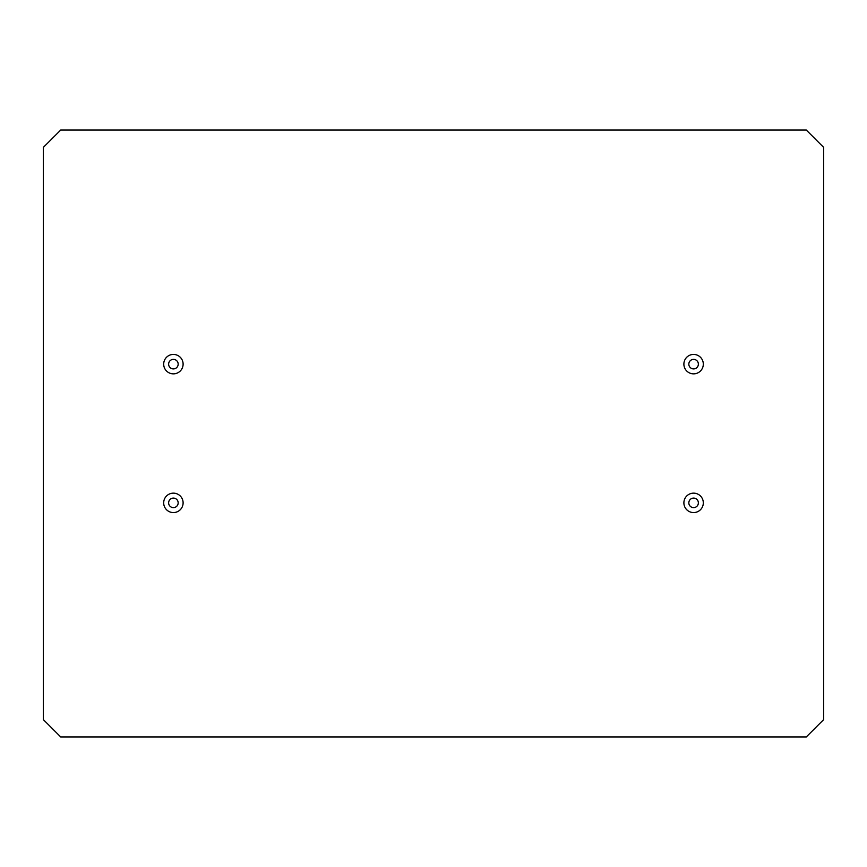 <?xml version="1.0" encoding="UTF-8"?>
<svg xmlns="http://www.w3.org/2000/svg" width="867" height="867" viewBox="0 0 867 867"><rect width="100%" height="100%" fill="white"/><g stroke="black" fill="none" stroke-linecap="round" stroke-linejoin="round"><path stroke-width="1.3" d="M693.6 354.43A9.71 9.71 0 0 0 683.89 364.14A9.71 9.71 0 0 0 693.6 373.85A9.71 9.71 0 0 0 703.31 364.14A9.71 9.71 0 0 0 693.6 354.43M693.6 359.372A4.769 4.769 0 0 0 688.832 364.14A4.769 4.769 0 0 0 693.6 368.908A4.769 4.769 0 0 0 698.368 364.14A4.769 4.769 0 0 0 693.6 359.372M693.6 493.15A9.71 9.71 0 0 0 683.89 502.86A9.71 9.71 0 0 0 693.6 512.57A9.71 9.71 0 0 0 703.31 502.86A9.71 9.71 0 0 0 693.6 493.15M693.6 498.091A4.769 4.769 0 0 0 688.832 502.86A4.769 4.769 0 0 0 693.6 507.628A4.769 4.769 0 0 0 698.368 502.86A4.769 4.769 0 0 0 693.6 498.091M173.4 493.15A9.71 9.71 0 0 0 163.69 502.86A9.71 9.71 0 0 0 173.4 512.57A9.71 9.71 0 0 0 183.11 502.86A9.71 9.71 0 0 0 173.4 493.15M173.4 498.091A4.769 4.769 0 0 0 168.631 502.86A4.769 4.769 0 0 0 173.4 507.628A4.769 4.769 0 0 0 178.168 502.86A4.769 4.769 0 0 0 173.4 498.091M173.4 354.43A9.71 9.71 0 0 0 163.69 364.14A9.71 9.71 0 0 0 173.4 373.85A9.71 9.71 0 0 0 183.11 364.14A9.71 9.71 0 0 0 173.4 354.43M173.4 359.372A4.769 4.769 0 0 0 168.631 364.14A4.769 4.769 0 0 0 173.4 368.908A4.769 4.769 0 0 0 178.168 364.14A4.769 4.769 0 0 0 173.4 359.372M43.35 147.39L43.35 719.61L60.69 736.95L806.31 736.95L823.65 719.61L823.65 147.39L806.31 130.05L60.69 130.05L43.35 147.39"/></g></svg>
